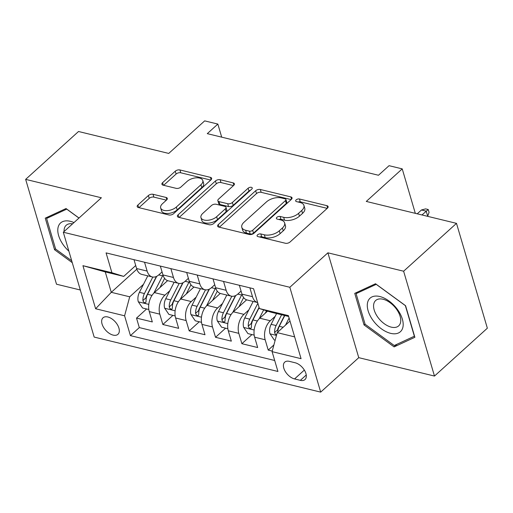 <?xml version="1.0" encoding="UTF-8"?>
<svg xmlns="http://www.w3.org/2000/svg" width="513" height="513" viewBox="0 0 513 513"><rect width="100%" height="100%" fill="white"/><g stroke="black" fill="none" stroke-linecap="round" stroke-linejoin="round"><path stroke-width="0.77" d="M257.564 234.826A2.392 1.263 -16.4 0 0 257.084 235.942A2.392 1.263 -16.4 0 0 257.924 236.583L285.395 243.258A3.418 1.802 -16.4 0 0 290.05 242.001L327.416 208.175A3.418 1.802 -16.4 0 0 328.108 206.579A3.418 1.802 -16.4 0 0 326.909 205.668L299.438 198.993A2.392 1.263 -16.4 0 0 296.174 199.865A2.392 1.263 -16.4 0 0 295.693 200.981A2.392 1.263 -16.4 0 0 296.533 201.622L300.086 202.488A10.927 5.778 -16.4 0 1 303.927 205.412A10.927 5.778 -16.4 0 1 301.715 210.51L298.604 213.331A10.927 5.778 -16.4 0 1 283.689 217.332L280.13 216.467A2.392 1.263 -16.4 0 0 276.873 217.345A2.392 1.263 -16.4 0 0 276.385 218.461A2.392 1.263 -16.4 0 0 277.225 219.102L280.784 219.962A10.927 5.778 -16.4 0 1 284.625 222.892A10.927 5.778 -16.4 0 1 282.413 227.99L279.296 230.812A10.927 5.778 -16.4 0 1 264.381 234.813L260.828 233.947A2.392 1.263 -16.4 0 0 257.564 234.826M113.155 335.117A11.132 6.374 -132.2 0 0 117.958 334.303A11.132 6.374 -132.2 0 0 117.49 324.864A11.132 6.374 -132.2 0 0 107.82 316.983A11.132 6.374 -132.2 0 0 103.017 317.797A11.132 6.374 -132.2 0 0 103.485 327.236A11.132 6.374 -132.2 0 0 113.155 335.117M153.047 194.286A3.418 1.802 -16.4 0 0 148.385 195.536L137.901 205.027A3.418 1.802 -16.4 0 0 137.208 206.624A3.418 1.802 -16.4 0 0 138.414 207.541L168.918 214.953A3.418 1.802 -16.4 0 0 173.58 213.703L210.946 179.871A3.418 1.802 -16.4 0 0 211.632 178.28A3.418 1.802 -16.4 0 0 210.433 177.363L179.928 169.95A3.418 1.802 -16.4 0 0 175.266 171.201L162.602 182.666A3.418 1.802 -16.4 0 0 161.909 184.257A3.418 1.802 -16.4 0 0 163.115 185.174L176.171 188.348A3.418 1.802 -16.4 0 0 180.833 187.091L187.11 181.41A9.138 4.829 -16.4 0 1 196.312 177.812A9.138 4.829 -16.4 0 1 202.789 180.512A9.138 4.829 -16.4 0 1 200.942 184.77L176.344 207.04A9.138 4.829 -16.4 0 1 167.135 210.638A9.138 4.829 -16.4 0 1 160.665 207.938A9.138 4.829 -16.4 0 1 162.512 203.68L166.61 199.967A3.418 1.802 -16.4 0 0 167.302 198.377A3.418 1.802 -16.4 0 0 166.103 197.46L153.047 194.286L153.881 197.12A3.418 1.802 -16.4 0 0 149.219 198.371L138.952 207.669M403.622 271.217L327.897 252.819L358.754 357.664L434.479 376.061L403.622 271.217L456.493 223.354L366.282 201.429L402.23 168.88L389.059 165.68L378.485 175.254L207.278 133.649L217.852 124.075L204.681 120.876L168.732 153.425L78.521 131.501L25.65 179.37L56.507 284.215L80.31 289.999M327.897 252.819L289.832 287.28L63.311 232.235L101.375 197.774L25.65 179.37M218.307 224.572A3.418 1.802 -16.4 0 0 217.615 226.162A3.418 1.802 -16.4 0 0 218.82 227.079L249.324 234.492A3.418 1.802 -16.4 0 0 253.986 233.242L291.352 199.41A3.418 1.802 -16.4 0 0 292.038 197.819A3.418 1.802 -16.4 0 0 290.839 196.902L260.335 189.489A3.418 1.802 -16.4 0 0 255.673 190.74L218.307 224.572L219.064 227.137M209.124 224.72L178.614 217.307A3.418 1.802 -16.4 0 1 177.415 216.39A3.418 1.802 -16.4 0 1 178.107 214.8L215.466 180.967A3.418 1.802 -16.4 0 1 220.128 179.717L233.184 182.891A3.418 1.802 -16.4 0 1 234.383 183.808A3.418 1.802 -16.4 0 1 233.697 185.398L218.544 199.121A3.418 1.802 -16.4 0 0 217.852 200.711A3.418 1.802 -16.4 0 0 219.051 201.628L227.714 203.732A3.418 1.802 -16.4 0 0 232.376 202.481L248.151 188.194A2.392 1.263 -16.4 0 1 250.556 187.258A2.392 1.263 -16.4 0 1 252.255 187.963A2.392 1.263 -16.4 0 1 251.768 189.079L213.786 223.469A3.418 1.802 -16.4 0 1 209.124 224.72M456.493 223.354L487.35 328.198L434.479 376.061M146.583 308.98L136.516 318.098L152.316 321.94L149.277 311.596L159.812 314.155A13.915 8.727 -76.3 0 1 164.929 295.161L169.822 290.736M172.926 315.38L162.852 324.498L178.659 328.339L175.613 317.996L186.148 320.554A13.915 8.727 -76.3 0 1 191.272 301.561L196.158 297.136M199.262 321.779L189.194 330.898L204.995 334.739L201.955 324.396L212.491 326.954A13.915 8.727 -76.3 0 1 217.615 307.96L222.501 303.536M225.605 328.179L215.531 337.298L231.337 341.139L228.291 330.795L238.827 333.354A13.915 8.727 -76.3 0 1 243.951 314.36L248.837 309.935M251.947 334.579L241.873 343.697L257.673 347.538L254.634 337.195A13.915 8.727 -76.3 0 1 259.758 318.201L267.587 311.115M149.277 311.596A13.915 8.727 103.7 0 1 154.394 292.602L167.604 280.643M175.613 317.996A13.915 8.727 103.7 0 1 180.736 299.002L193.946 287.043M201.955 324.396A13.915 8.727 103.7 0 1 207.079 305.402L220.289 293.442M228.291 330.795A13.915 8.727 103.7 0 1 233.415 311.801L246.625 299.842M295.174 362.774L289.383 361.364A10.786 6.175 -132.2 0 0 284.728 362.152A10.786 6.175 -132.2 0 0 285.183 371.303A10.786 6.175 -132.2 0 0 294.552 378.934L300.349 380.345A10.786 6.175 -132.2 0 0 305.004 379.556A10.786 6.175 -132.2 0 0 304.542 370.412A10.786 6.175 -132.2 0 0 295.174 362.774M289.832 287.28L320.689 392.124L94.168 337.079L63.311 232.235M136.516 318.098L139.305 327.589L130.424 335.63L277.931 371.476L272.089 351.642L277.212 332.648L289.992 321.074M130.424 335.63L124.588 315.796L95.617 308.755L82.939 265.683L111.911 272.724L106.076 252.89L253.576 288.736L259.411 308.57L288.389 315.61L301.067 358.683L272.089 351.642M162.057 271.928L158.927 274.756A13.915 8.727 -76.3 0 1 152.303 276.949A13.915 8.727 -76.3 0 1 147.135 271.082L144.531 262.233M188.393 278.328L185.27 281.162A13.915 8.727 -76.3 0 1 178.646 283.349A13.915 8.727 -76.3 0 1 173.471 277.482L170.867 268.632M214.735 284.728L211.606 287.562A13.915 8.727 -76.3 0 1 204.982 289.749A13.915 8.727 -76.3 0 1 199.814 283.888L197.21 275.032M241.072 291.127L237.949 293.962A13.915 8.727 -76.3 0 1 231.325 296.148A13.915 8.727 -76.3 0 1 226.15 290.287L223.546 281.438M273.891 344.954L268.216 350.097L265.17 339.76A13.915 8.727 -76.3 0 1 270.293 320.766L275.18 316.341M241.956 294.129L252.492 296.687A13.915 8.727 -76.3 0 0 257.641 302.542L247.131 299.99A13.915 8.727 -76.3 0 1 241.956 294.129L239.353 285.279M252.492 296.687L249.889 287.838M133.996 259.674L136.599 268.523A13.915 8.727 103.7 0 0 141.768 274.384L152.303 276.949M160.332 266.074L162.935 274.923A13.915 8.727 103.7 0 0 168.11 280.791L178.646 283.349M186.674 272.474L189.278 281.323A13.915 8.727 103.7 0 0 194.446 287.19L204.982 289.749M213.01 278.873L215.614 287.722A13.915 8.727 103.7 0 0 220.789 293.59L231.325 296.148M241.873 343.697L238.827 333.354M215.531 337.298L212.491 326.954M189.194 330.898L186.148 320.554M162.852 324.498L159.812 314.155M139.305 327.589L274.692 360.492M268.216 350.097L272.243 351.078M136.817 269.197L111.276 292.32L129.712 296.803L143.48 284.337M277.212 332.648L294.648 336.881M288.646 316.483L271.21 312.244L259.411 308.57M358.754 357.664L320.689 392.124M221.699 137.151L217.852 124.075M415.318 213.344L402.23 168.88M135.714 265.529L123.704 276.398L105.268 271.922L111.276 292.32L95.617 308.755M111.911 272.724L123.704 276.398M129.712 296.803L124.588 315.796M82.939 265.683L105.268 271.922M375.516 283.747L354.746 293.359L364.038 324.934L394.106 346.897L414.876 337.285L405.584 305.71L375.516 283.747M79.008 218.025L66.03 208.534L45.253 218.147L54.551 249.722L72.269 262.669M397.049 344.229L394.106 346.897M365.044 324.024L364.038 324.934M55.551 248.818L54.551 249.722M259.565 236.98A2.392 1.263 -16.4 0 1 261.662 236.782L265.215 237.647A10.927 5.778 -16.4 0 0 280.13 233.639L279.296 230.812M284.625 222.892L285.459 225.726A10.927 5.778 -16.4 0 1 283.247 230.824L280.13 233.639M303.927 205.412L304.76 208.246A10.927 5.778 -16.4 0 1 302.548 213.344L299.438 216.165A10.927 5.778 -16.4 0 1 284.523 220.167L280.964 219.301A2.392 1.263 -16.4 0 0 278.873 219.5M327.204 208.368L300.272 201.827A2.392 1.263 -16.4 0 0 298.175 202.019M291.134 199.602L261.168 192.324A3.418 1.802 -16.4 0 0 256.506 193.574L219.359 227.208M249.389 231.171A2.392 1.263 -16.4 0 0 252.653 230.292L285.446 200.596A2.392 1.263 -16.4 0 0 285.933 199.48A2.392 1.263 -16.4 0 0 285.093 198.839L281.342 197.928A10.927 5.778 -16.4 0 0 266.427 201.936L244.008 222.232A10.927 5.778 -16.4 0 0 241.796 227.33A10.927 5.778 -16.4 0 0 245.637 230.26L249.389 231.171L250.222 234.005A2.392 1.263 -16.4 0 0 253.486 233.126L252.653 230.292M285.933 199.48L286.767 202.314A2.392 1.263 -16.4 0 1 286.28 203.43L253.486 233.126M241.796 227.33L242.63 230.164A10.927 5.778 -16.4 0 0 246.471 233.088L245.637 230.26M250.222 234.005L246.471 233.088M179.152 217.441L216.3 183.801L215.466 180.967M233.479 185.591L220.962 182.551A3.418 1.802 -16.4 0 0 216.3 183.801M217.852 200.711L218.685 203.546A3.418 1.802 -16.4 0 0 219.885 204.463L228.548 206.566A3.418 1.802 -16.4 0 0 233.21 205.315L248.985 191.028L248.151 188.194M250.479 190.246A2.392 1.263 -16.4 0 0 248.985 191.028M202.821 213.357A9.138 4.829 -16.4 0 0 200.968 217.615A9.138 4.829 -16.4 0 0 207.444 220.314A9.138 4.829 -16.4 0 0 216.653 216.717L225.316 208.868A3.418 1.802 -16.4 0 0 226.009 207.278A3.418 1.802 -16.4 0 0 224.809 206.361L216.146 204.257A3.418 1.802 -16.4 0 0 211.484 205.508L202.821 213.357M200.968 217.615L201.801 220.449A9.138 4.829 -16.4 0 0 208.278 223.149A9.138 4.829 -16.4 0 0 217.486 219.551L216.653 216.717M226.009 207.278L226.842 210.112A3.418 1.802 -16.4 0 1 226.15 211.702L217.486 219.551M166.398 200.16L153.881 197.12M160.665 207.938L161.499 210.772A9.138 4.829 -16.4 0 0 167.969 213.472A9.138 4.829 -16.4 0 0 177.177 209.875L176.344 207.04M202.789 180.512L203.623 183.346A9.138 4.829 -16.4 0 1 201.776 187.604L177.177 209.875M210.728 180.063L180.762 172.785A3.418 1.802 -16.4 0 0 176.1 174.035L163.653 185.302M285.504 325.139L289.108 318.047M275.167 340.222L274.269 340.004L269.966 333.694A9.221 5.778 -76.3 0 1 271.12 324.338L276.59 313.552M277.764 332.148A9.221 5.778 -76.3 0 1 279.284 326.319L284.76 315.54M281.599 314.77L276.122 325.55A9.221 5.778 103.7 0 0 274.602 332.552L275.071 333.867L276.61 334.886M274.602 332.552L277.648 329.795A4.694 2.943 -76.3 0 1 278.328 327.724L284.542 315.482M421.462 209.977L425.598 208.881L428.233 209.522L429.067 212.356L427.701 216.23L426.2 211.132L421.462 209.977L417.229 213.812M428.233 209.522L421.975 214.96M390.656 333.354A22.617 12.947 -132.2 0 0 402.352 319.099A22.617 12.947 -132.2 0 0 379.812 296.52A22.617 12.947 -132.2 0 0 368.116 310.775A22.617 12.947 -132.2 0 0 390.656 333.354M391.265 327.14A17.121 9.805 -132.2 0 0 398.652 325.883A17.121 9.805 -132.2 0 0 397.928 311.365A17.121 9.805 -132.2 0 0 383.057 299.246A17.121 9.805 -132.2 0 0 375.67 300.503A17.121 9.805 -132.2 0 0 376.395 315.02A17.121 9.805 -132.2 0 0 391.265 327.14M356.105 293.654L376.228 284.343L405.36 305.626L414.363 336.22L394.24 345.531L365.109 324.248L356.105 293.654L358.202 291.756M73.987 222.571A22.617 12.947 -132.2 0 0 58.206 226.919A22.617 12.947 -132.2 0 0 68.877 251.152M72.59 223.841A17.121 9.805 -132.2 0 0 66.177 225.29A17.121 9.805 -132.2 0 0 64.394 228.285A17.121 9.805 -132.2 0 0 64.099 231.523M71.717 260.803L55.616 249.042L46.612 218.448L66.741 209.137L78.964 218.063M48.709 216.55L46.612 218.448M265.285 313.193L266.51 310.782M259.129 318.81L263.656 309.89M254.185 335.124L247.926 333.604L243.624 327.294A9.221 5.778 -76.3 0 1 244.778 317.932L253.146 301.452M257.853 303.26L249.786 319.15A9.221 5.778 103.7 0 0 248.266 326.153L248.734 327.467L250.267 328.487L251.107 328.205L251.428 326.922A9.221 5.778 -76.3 0 1 252.941 319.92L259.155 307.685M248.266 326.153L251.306 323.395A4.694 2.943 -76.3 0 1 251.986 321.324L259.065 307.383M238.949 306.793L243.63 297.572M232.787 312.411L241.617 295.02A26.618 16.685 -76.3 0 1 242.001 294.282M227.843 328.724L221.584 327.204L217.288 320.894A9.221 5.778 -76.3 0 1 218.442 311.532L226.81 295.052M231.825 296.245L223.444 312.75A9.221 5.778 103.7 0 0 221.924 319.753L222.392 321.067L223.924 322.087L224.765 321.805L225.085 320.516A9.221 5.778 -76.3 0 1 226.605 313.52L235.749 295.501M221.924 319.753L224.97 316.996A4.694 2.943 -76.3 0 1 225.649 314.924L235.429 295.661M212.606 300.394L217.288 291.172M206.45 306.011L215.28 288.62A26.618 16.685 -76.3 0 1 215.665 287.883M201.506 322.324L195.248 320.805L190.945 314.495A9.221 5.778 -76.3 0 1 192.099 305.132L200.468 288.652M205.482 289.845L197.101 306.351A9.221 5.778 103.7 0 0 195.588 313.347L196.056 314.661L197.582 315.687L198.422 315.399L198.749 314.116A9.221 5.778 -76.3 0 1 200.262 307.114L209.413 289.101M195.588 313.347L198.627 310.596A4.694 2.943 -76.3 0 1 199.307 308.525L209.086 289.261M186.27 293.994L190.951 284.773M180.108 299.611L188.938 282.221A26.618 16.685 -76.3 0 1 189.323 281.483M175.164 315.925L168.905 314.405L164.609 308.095A9.221 5.778 -76.3 0 1 165.757 298.733L174.131 282.253M179.146 283.445L170.765 299.951A9.221 5.778 103.7 0 0 169.245 306.947L169.713 308.262L171.246 309.288L172.086 308.999L172.406 307.717A9.221 5.778 -76.3 0 1 173.926 300.714L183.07 282.701M169.245 306.947L172.291 304.196A4.694 2.943 -76.3 0 1 172.971 302.119L182.75 282.855M159.928 287.594L164.609 278.367M153.772 293.212L162.595 275.821A26.618 16.685 -76.3 0 1 162.987 275.083M148.828 309.519L142.569 307.999L138.266 301.695A9.221 5.778 -76.3 0 1 139.421 292.333L147.789 275.853M152.803 277.046L144.422 293.545A9.221 5.778 103.7 0 0 142.909 300.547L143.377 301.862L144.903 302.888L145.743 302.599L146.064 301.317A9.221 5.778 -76.3 0 1 147.584 294.315L156.734 276.302M142.909 300.547L145.948 297.79A4.694 2.943 -76.3 0 1 146.628 295.719L156.407 276.456M154.394 292.602L164.929 295.161M180.736 299.002L191.272 301.561M207.079 305.402L217.615 307.96M233.415 311.801L243.951 314.36M259.758 318.201L270.293 320.766M136.599 268.523L147.135 271.082M162.935 274.923L173.471 277.482M189.278 281.323L199.814 283.888M215.614 287.722L226.15 290.287M254.634 337.195L265.17 339.76M306.248 375.003L300.349 380.345M304.344 370.072L294.552 378.934M265.215 237.647L264.381 234.813M283.247 230.824L282.413 227.99M280.964 219.301L280.13 216.467M284.523 220.167L283.689 217.332M299.438 216.165L298.604 213.331M302.548 213.344L301.715 210.51M300.272 201.827L299.438 198.993M327.595 208.002L326.909 205.668M261.662 236.782L260.828 233.947M256.506 193.574L255.673 190.74M261.168 192.324L260.335 189.489M291.525 199.236L290.839 196.902M286.28 203.43L285.446 200.596M178.857 217.365L178.107 214.8M220.962 182.551L220.128 179.717M233.87 185.225L233.184 182.891M219.885 204.463L219.051 201.628M228.548 206.566L227.714 203.732M233.21 205.315L232.376 202.481M226.15 211.702L225.316 208.868M166.789 199.794L166.103 197.46M201.776 187.604L200.942 184.77M163.358 185.231L162.602 182.666M176.1 174.035L175.266 171.201M180.762 172.785L179.928 169.95M211.119 179.697L210.433 177.363M138.657 207.598L137.901 205.027M149.219 198.371L148.385 195.536M270.069 333.854L276.469 335.412M279.284 326.319L283.163 327.262M271.12 324.338L276.122 325.55M243.733 327.454L254.153 329.987M252.941 319.92L257.385 320.997M244.778 317.932L249.786 319.15M217.39 321.055L227.817 323.588M237.795 294.096L241.617 295.02M226.605 313.52L231.049 314.597M218.442 311.532L223.444 312.75M191.054 314.655L201.474 317.188M211.459 287.69L215.28 288.62M200.262 307.114L204.706 308.198M192.099 305.132L197.101 306.351M164.711 308.255L175.138 310.788M185.116 281.291L188.938 282.221M173.926 300.714L178.37 301.798M165.757 298.733L170.765 299.951M138.375 301.849L148.796 304.382M158.78 274.891L162.595 275.821M147.584 294.315L152.028 295.398M139.421 292.333L144.422 293.545"/></g></svg>
